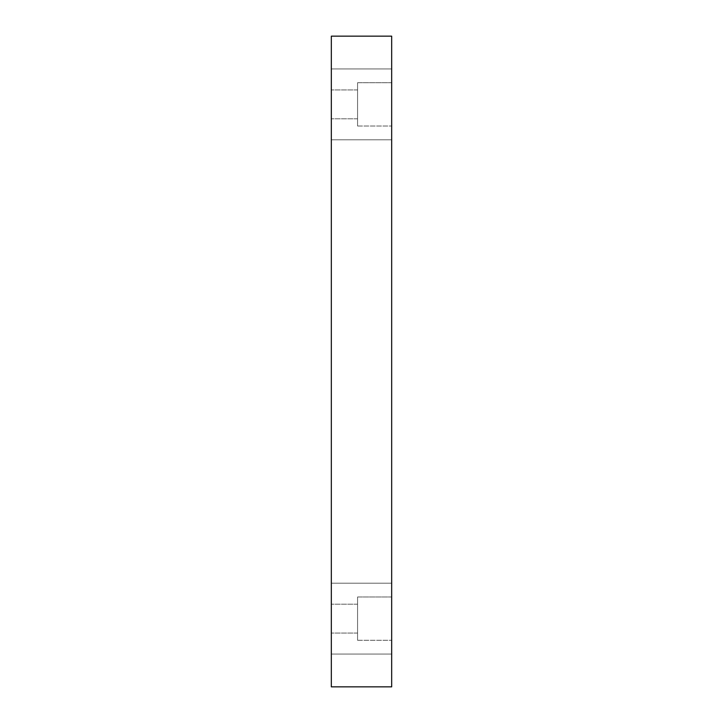 <?xml version="1.0" encoding="UTF-8"?>
<svg xmlns="http://www.w3.org/2000/svg" width="723" height="723" viewBox="0 0 723 723"><rect width="100%" height="100%" fill="white"/><g stroke="black" fill="none" stroke-linecap="round" stroke-linejoin="round"><path stroke-width="0.54" stroke-dasharray="3.62 2.71" d="M391.676 686.85L331.324 686.85L331.324 36.15L391.676 36.15L391.676 686.85M331.324 104.365L331.324 139.792L331.324 104.365M331.324 618.635L331.324 583.208L331.324 618.635M391.676 104.365L391.676 139.792L391.676 104.365M391.676 618.635L391.676 583.208L391.676 618.635M391.676 596.981L391.676 640.28L391.676 596.981L391.676 640.28L391.676 596.981L357.569 596.981L357.569 640.28L357.569 596.981L357.569 640.28L357.569 596.981L391.676 596.981M391.676 82.72L391.676 126.019L391.676 82.72L391.676 126.019L391.676 82.72L357.569 82.72L357.569 126.019L357.569 82.72L357.569 126.019L357.569 82.72L391.676 82.72M357.569 104.365L357.569 118.798L357.569 104.365M357.569 618.635L357.569 604.202L357.569 618.635M357.569 89.941L331.324 89.941L357.569 89.941M357.569 118.798L331.324 118.798L357.569 118.798M357.569 126.019L391.676 126.019L357.569 126.019M357.569 604.202L331.324 604.202L357.569 604.202M357.569 633.059L331.324 633.059L357.569 633.059M357.569 640.28L391.676 640.28L357.569 640.28M391.676 583.208L331.324 583.208L391.676 583.208M391.676 654.053L331.324 654.053L391.676 654.053M391.676 68.947L331.324 68.947L391.676 68.947M391.676 139.792L331.324 139.792L391.676 139.792"/><path stroke-width="1.08" d="M391.676 686.85L331.324 686.85L331.324 36.15L391.676 36.15L391.676 686.85"/></g></svg>
